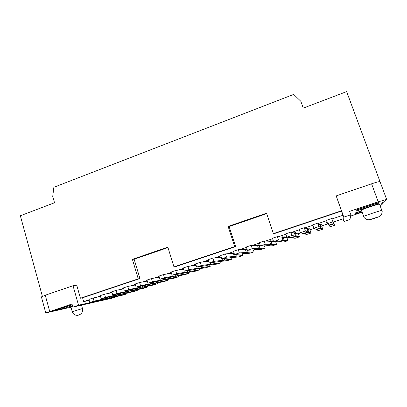 <?xml version="1.0" encoding="UTF-8"?>
<svg xmlns="http://www.w3.org/2000/svg" width="407" height="407" viewBox="0 0 407 407"><rect width="100%" height="100%" fill="white"/><g stroke="black" fill="none" stroke-linecap="round" stroke-linejoin="round"><path stroke-width="0.61" d="M233.521 253.79L234.213 253.561M245.497 249.817L247.09 249.288M260.149 245.111L259.483 245.329L260.221 245.329M257.585 245.797L260.098 244.963M269.8 241.743L272.451 240.863L271.418 241.366L273.55 241.478M282.132 237.647L284.579 236.833L283.46 237.367L286.96 237.815L287.937 240.664L283.648 242.079L279.599 241.87L279.456 241.453M294.582 233.511L297.1 232.84L295.624 233.328L298.448 234.005L299.435 236.869L295.111 238.293L291.799 237.836L291.651 237.418M307.163 229.334L309.396 228.754L307.906 229.253L310.037 230.164L311.034 233.038L306.675 234.478L304.115 233.766L303.968 233.338M319.866 225.117L321.81 224.633L320.309 225.132L321.733 226.287L322.746 229.172L318.34 230.627L316.554 229.65L316.402 229.222M327.314 222.807L326.5 222.909L327.264 222.66M167.984 247.588L134.147 259.218L139.952 278.586L82.575 297.797L83.659 301.618L89.174 300.427M286.131 237.708L287.525 237.245M297.776 233.847L300.814 232.84M309.534 229.95L314.24 228.388M321.398 226.012L327.813 223.886M333.369 222.044L343.182 218.788L342.928 215.288L341.442 211.136L274.043 233.699L273.412 233.598L266.519 213.197L228.108 226.409L234.691 246.561L173.962 266.9L167.847 247.141L132.387 259.335L138.232 278.866L80.428 298.224L82.575 297.797M83.659 301.618L89.006 299.837M96.917 297.202L100.402 296.042M108.201 293.442L111.915 292.206M119.597 289.647L123.54 288.334M131.105 285.816L135.282 284.427M142.725 281.949L147.141 280.479M154.462 278.042L159.122 276.49M166.31 274.094L171.22 272.461M178.281 270.111L183.44 268.391M190.369 266.086L195.792 264.28M202.579 262.022L208.267 260.129M214.916 257.911L220.869 255.932M227.376 253.765L233.603 251.689M239.962 249.572L246.469 247.405M252.681 245.34L259.473 243.076M265.532 241.061L272.609 238.7M278.515 236.737L285.892 234.279M291.631 232.366L299.308 229.813M304.889 227.956L312.876 225.295M318.284 223.494L326.582 220.731M331.822 218.986L342.928 215.288M332.473 220.228L333.643 223.519L331.598 218.549L332.453 220.233L334.086 219.866L332.529 220.385M327.096 222.186L326.043 222.364L327.045 222.034M319.648 224.491L320.797 227.772L319.017 226.49L317.836 223.133L319.551 224.522L321.245 224.135L319.699 224.649M306.944 228.714L308.079 231.98L305.382 231.013L304.222 227.671L306.781 228.77L308.313 228.256L307 228.866M294.373 232.89L295.487 236.146L291.89 235.49L290.751 232.158L294.139 232.972L295.655 232.468L294.424 233.048M281.919 237.032L283.023 240.272L278.546 239.916L277.421 236.599L281.619 237.133L283.119 236.63L281.975 237.184M269.592 241.127L270.68 244.358L265.339 244.297L264.235 240.99L269.22 241.254L270.711 240.756L269.643 241.28M257.382 245.187L258.455 248.402L252.269 248.631L251.18 245.34L256.944 245.335L258.42 244.841L257.433 245.34M245.294 249.206L246.352 252.411L239.336 252.92L238.268 249.644L244.79 249.374L246.25 248.886L245.345 249.359M234.066 253.103L233.369 253.337M233.323 253.185L234.361 256.379L226.541 257.163L225.483 253.902L232.753 253.373L234.015 252.956M221.978 258.725L222.492 260.307L213.873 261.365L212.836 258.114L221.276 257.188M363.7 216.473L361.421 210.17C361.192 209.666 379.756 203.449 379.517 204.116L381.852 210.444C382.107 209.9 362.963 216.27 363.7 216.473C363.924 218.635 368.36 220.167 368.31 219.785L370.395 219.541M72.243 311.716C73.128 314.199 74.924 315.415 77.615 315.359C81.359 314.514 82.982 312.235 82.473 308.526L72.243 311.716L70.833 306.69L72.568 305.972M72.248 304.843L61.864 308.043M64.22 307.519L64.418 308.252L54.665 310.444L72.181 304.604M72.456 305.576L64.418 308.252M361.711 210.989L355.392 213.09M361.981 211.732L355.097 214.016L355.459 212.892L361.655 210.831M377.879 202.706L377.569 203.108L356.323 210.19M379.166 202.279L377.869 203.917L356.003 211.197L356.43 209.859L379.166 202.279M377.569 203.108L377.869 203.917M266.677 213.66L229.116 226.572L235.648 246.55L175.407 266.717L173.962 266.9M139.952 278.586L138.232 278.866M134.147 259.218L132.387 259.335M235.648 246.55L234.691 246.561M229.116 226.572L228.108 226.409M341.442 211.136L341.412 210.826L273.412 233.598M379.996 181.603L346.647 91.621L303.261 108.125L300.814 101.272L293.681 94.404L53.866 187.286L52.732 196.413L54.528 202.752L20.35 215.756L42.374 296.296M343.045 218.839L343.996 221.5L343.793 217.109L350.849 214.764L349.623 211.345L378.215 201.806L386.65 199.445L384.442 201.908L382.748 202.472L381.267 204.156L382.89 203.612L380.23 206.044M350.6 216.086L362.169 212.251M350.849 214.764L349.949 219.536L343.996 221.5M72.878 307.092L111.584 298.295L116.514 296.662L78.531 305.214L72.878 307.092L72.003 303.968L45.777 312.937L41.392 296.891L45.258 295.217L73.036 285.734L76.735 285.18L80.428 298.224M70.467 307.305L71.006 307.316M70.976 307.188L45.777 312.937M70.503 307.433L70.996 307.27M341.412 210.826L336.202 195.894L371.586 183.811C376.633 182.133 379.451 181.41 380.052 181.654L386.65 199.445M73.036 285.734L78.531 305.214M336.202 195.894L343.793 217.109M382.549 202.691L382.89 203.612M331.598 218.549L326.424 220.273L327.61 223.641L328.81 225.122L333.643 223.519M328.963 225.071L330.123 226.735L334.564 225.269L332.829 220.976M322.746 229.172L321.25 228.098L320.167 225.015M317.836 223.133L312.713 224.837L313.883 228.195L316.015 229.355L320.797 227.772M311.034 233.038L308.765 232.224L307.697 229.156M304.222 227.671L299.155 229.355L300.305 232.697L303.342 233.547L308.079 231.98M299.435 236.869L296.403 236.314L295.35 233.257M290.751 232.158L285.734 233.827L286.869 237.154L290.802 237.698L295.487 236.146M287.937 240.664L284.157 240.364L283.124 237.317M277.421 236.599L272.461 238.253L273.575 241.565L278.378 241.809L283.023 240.272M275.61 241.666L276.541 244.424L272.034 244.373L271.011 241.341M264.235 240.99L259.32 242.628L260.424 245.925L266.081 245.879L270.68 244.358M267.379 245.452L267.516 245.869L272.293 245.828L276.541 244.424M264.494 245.894L265.247 248.153L260.027 248.346L259.02 245.324M251.18 245.34L246.321 246.957L247.405 250.244L253.902 249.908L258.455 248.402M255.413 249.41L255.555 249.827L261.04 249.542L265.247 248.153M253.424 249.934L254.06 251.847L248.133 252.279L247.461 250.244M238.268 249.644L233.455 251.246L234.524 254.517L241.839 253.902L246.352 252.411M243.564 253.332L243.701 253.744L249.888 253.225L254.06 251.847M242.384 253.724L242.969 255.51L236.35 256.176L235.775 254.411M225.483 253.902L220.726 255.484L221.774 258.745L229.894 257.855L234.361 256.379M231.827 257.214L231.965 257.631L238.833 256.873L242.969 255.51M231.4 257.356L231.975 259.137L224.684 260.037L224.181 258.481M212.836 258.114L208.125 259.686L209.157 262.932L218.066 261.772L222.492 260.307M220.202 261.065L220.335 261.477L227.879 260.49L231.975 259.137M220.66 261.431L221.082 262.739L213.126 263.858L212.678 262.474M210.282 262.785L210.729 264.199L201.338 265.527L200.315 262.286L208.638 261.304M200.315 262.286L195.65 263.838L196.673 267.073L206.349 265.649L210.729 264.199M208.684 264.876L208.816 265.283L217.023 264.077L221.082 262.739M209.905 265.125L210.282 266.3L201.674 267.648L201.277 266.397M198.682 266.778L199.084 268.05L188.929 269.643L187.922 266.417L196.113 265.313M187.922 266.417L183.308 267.954L184.31 271.174L194.744 269.49L199.084 268.05M197.278 268.651L197.405 269.058L206.257 267.633L210.282 266.3M199.242 268.762L199.578 269.836L190.328 271.403L189.972 270.258M187.184 270.711L187.551 271.871L176.648 273.713L175.651 270.502L183.725 269.297M175.651 270.502L171.082 272.024L172.075 275.234L183.252 273.295L187.551 271.871M185.974 272.39L186.101 272.797L195.589 271.154L199.578 269.836M188.66 272.354L188.97 273.341L179.09 275.117L178.765 274.069M175.793 274.588L176.119 275.651L164.489 277.747L163.507 274.547L171.469 273.265M163.507 274.547L158.989 276.053L159.961 279.248L171.866 277.06L176.119 275.651M174.776 276.099L174.898 276.506L185.012 274.644L188.97 273.341M178.169 275.905L178.449 276.811L167.954 278.8L167.653 277.833M164.499 278.413L164.804 279.4L152.452 281.741L151.485 278.556L159.335 277.203M151.485 278.556L147.008 280.047L147.97 283.226L160.587 280.794L164.804 279.4M163.68 279.772L163.802 280.174L174.527 278.108L178.449 276.811M167.76 279.411L168.02 280.255L156.919 282.453L156.649 281.552M153.312 282.199L153.587 283.109L140.537 285.694L139.586 282.519L147.334 281.115M139.586 282.519L135.155 283.994L136.096 287.164L149.41 284.493L153.587 283.109M152.686 283.409L152.808 283.811L164.133 281.537L168.02 280.255M157.443 282.88L157.682 283.669L145.986 286.065L145.737 285.231M142.226 285.933L142.481 286.787L128.739 289.606L127.803 286.447L135.45 284.992M127.803 286.447L123.413 287.907L124.344 291.061L138.339 288.156L142.481 286.787M141.794 287.011L141.916 287.413L153.831 284.941L157.682 283.669M147.212 286.314L147.436 287.052L135.155 289.652L134.921 288.868M131.237 289.631L131.471 290.43L117.058 293.478L116.137 290.333L123.692 288.843M116.137 290.333L111.793 291.778L112.708 294.922L127.371 291.788L131.471 290.43M130.998 290.588L131.12 290.985L143.615 288.314L147.436 287.052M137.067 289.713L137.271 290.405L124.42 293.203L124.201 292.465M120.35 293.289L120.569 294.037L105.489 297.319L104.584 294.18L112.047 292.658M104.584 294.18L100.28 295.614L101.185 298.743L116.504 295.385L120.569 294.037M120.304 294.124L120.421 294.526L133.486 291.656L137.271 290.405M127.004 293.081L127.198 293.732L113.782 296.718L113.578 296.026M109.559 296.907L109.763 297.614L94.037 301.114L93.142 297.99L100.519 296.449M332.758 220.833L334.564 225.269M109.702 297.634L109.819 298.031L123.443 294.973L127.198 293.732M93.142 297.99L88.884 299.41L89.774 302.528L105.739 298.947L109.763 297.614M94.037 301.114L89.774 302.528M332.799 221.922L327.61 223.641M105.489 297.319L101.185 298.743M117.058 293.478L112.708 294.922M128.739 289.606L124.344 291.061M140.537 285.694L136.096 287.164M156.919 282.453L152.808 283.811M145.986 286.065L141.916 287.413M167.954 278.8L163.802 280.174M113.782 296.718L109.819 298.031M333.857 223.926L329.115 225.493M124.42 293.203L120.421 294.526M135.155 289.652L131.12 290.985M179.09 275.117L174.898 276.506M190.328 271.403L186.101 272.797M201.674 267.648L197.405 269.058M213.126 263.858L208.816 265.283M224.684 260.037L220.335 261.477M236.35 256.176L231.965 257.631M248.133 252.279L243.701 253.744M260.027 248.346L255.555 249.827M272.034 244.373L267.516 245.869M284.157 240.364L279.599 241.87M296.403 236.314L291.799 237.836M308.765 232.224L304.115 233.766M321.25 228.098L316.554 229.65M152.452 281.741L147.97 283.226M164.489 277.747L159.961 279.248M176.648 273.713L172.075 275.234M188.929 269.643L184.31 271.174M201.338 265.527L196.673 267.073M213.873 261.365L209.157 262.932M226.541 257.163L221.774 258.745M239.336 252.92L234.524 254.517M252.269 248.631L247.405 250.244M265.339 244.297L260.424 245.925M278.546 239.916L273.575 241.565M291.89 235.49L286.869 237.154M305.382 231.013L300.305 232.697M319.017 226.49L313.883 228.195M374.262 218.411C379.65 216.565 379.787 216.438 374.684 218.025C369.312 219.872 369.169 219.999 374.262 218.411M371.586 183.811L378.215 201.806M45.258 295.217L49.7 311.406M381.852 210.444C383.099 212.286 380.581 216.137 380.377 215.802L378.556 216.855M82.473 308.526L81.512 305.128"/></g></svg>
